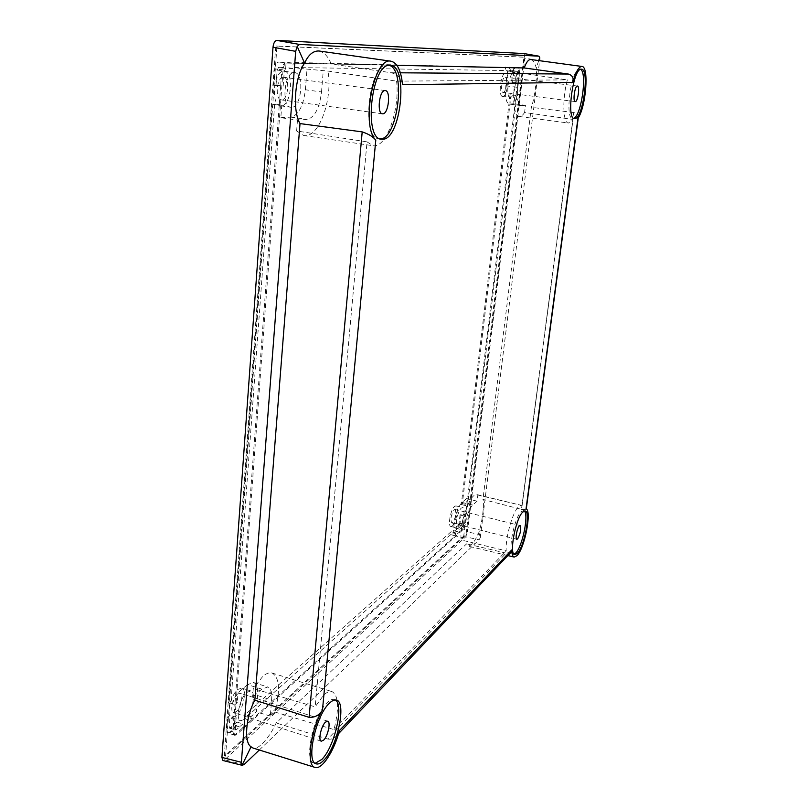 <?xml version="1.0" encoding="UTF-8"?>
<svg xmlns="http://www.w3.org/2000/svg" width="808" height="808" viewBox="0 0 808 808"><rect width="100%" height="100%" fill="white"/><g stroke="black" fill="none" stroke-linecap="round" stroke-linejoin="round"><path stroke-width="0.61" stroke-dasharray="4.04 3.03" d="M524.301 511.04L523.574 510.626L521.231 511.666C514.06 517.716 507.222 554.056 513.201 554.258L514.039 554.227M580.619 69.326L579.619 68.983C571.448 67.518 564.337 118.867 572.68 118.422L573.579 118.311M335.35 699.981L334.34 699.486C332.33 698.89 329.967 699.92 327.22 702.576C313.686 714.525 303.434 761.479 314.029 763.146L315.15 763.328M389.254 65.317L387.436 64.983C369.044 62.57 360.61 138.744 378.972 138.885L380.214 138.936M237.481 694.112L240.097 693.214C243.875 693.941 240.915 707.869 236.178 711.646L233.492 712.606C229.684 711.878 232.744 697.748 237.481 694.112M505.04 77.154L505.131 77.164C508.171 77.174 506.242 92.708 503.243 92.435L503.121 92.435C500.081 92.465 502.041 76.77 505.04 77.154M235.835 716.262L231.684 717.746C225.866 716.656 230.573 694.941 237.825 689.446L241.794 688.093C247.571 689.214 243.087 710.434 235.835 716.262M244.874 719.221L240.774 720.726C235.027 719.655 239.744 697.89 246.925 692.335L250.844 690.961C256.55 692.062 252.046 713.333 244.874 719.221M452.278 525.978L450.884 526.493C447.551 526.24 450.672 509.202 454.581 506.374L455.904 505.899C459.227 506.192 456.187 522.958 452.278 525.978M459.035 527.675L457.661 528.21C454.379 527.967 457.51 510.898 461.368 508.05L462.681 507.565C465.953 507.848 462.903 524.645 459.035 527.675M502.768 96.465L502.576 96.465C497.92 96.516 500.92 72.457 505.525 73.094L505.646 73.104C510.303 73.144 507.353 96.839 502.768 96.465M510.262 97.425L510.07 97.425C505.475 97.485 508.515 73.387 513.05 74.013L513.181 74.023C517.756 74.053 514.777 97.788 510.262 97.425M281.234 105.868L280.548 105.828C270.468 105.444 273.71 70.235 283.81 71.225L284.264 71.255C294.334 71.811 291.234 106.272 281.234 105.868M291.648 107.312L290.971 107.282C281.012 106.919 284.335 71.599 294.304 72.579L294.748 72.609C304.687 73.144 301.525 107.706 291.648 107.312M236.542 725.938L229.411 732.311L235.492 734.381L242.572 727.978L236.542 725.938L236.835 722.039L230.209 727.927L236.36 729.775L242.885 723.918L242.572 727.978L250.672 720.665L250.985 716.645L256.318 711.848L257.601 695.557C258.075 688.163 256.742 683.831 253.591 682.538L247.521 684.629L261.802 689.143L267.761 686.992C270.842 688.264 272.124 692.607 271.629 700.021L270.306 716.11L274.781 711.989C280.497 690.537 279.619 677.558 272.144 673.054C269.468 672.256 266.357 673.347 262.822 676.336L253.257 688.578L252.591 697.183L238.017 692.698L237.279 702.606L234.896 704.657L233.805 719.362L236.178 717.272L235.33 728.765L229.159 726.917L230.007 715.322L227.715 717.322L233.805 719.362L232.876 731.886L226.806 729.836L227.715 717.322M274.781 711.989L333.987 729.584C339.279 708.374 338.643 695.718 332.078 691.638C329.664 690.921 326.816 692.133 323.523 695.264L315.15 706.849L253.257 688.578M461.115 514.05L460.045 522.988L464.529 524.099L465.6 515.15L461.115 514.05L460.035 514.989L459.045 523.311L463.499 524.382L464.489 516.13L465.6 515.15L466.862 504.677L465.751 505.636L466.6 498.556L462.045 502.424C458.358 506.404 455.773 513.282 454.278 523.069L464.984 525.766C466.499 515.948 469.054 509.03 472.68 505.03L477.084 501.182L477.831 495.041L476.912 494.577L473.811 495.718C467.165 500.667 459.419 527.654 461.186 539.986L463.529 537.815L452.844 535.28L455.591 532.815L455.237 535.805L459.267 532.159L459.621 529.19L462.762 526.372L458.298 525.301L455.116 528.139L454.773 530.977L459.267 532.159L462.671 529.078L458.207 527.917L454.773 530.977M477.831 495.041L521.483 505.354L518.665 506.586C512.696 511.656 505.192 538.209 506.222 550.884L461.186 539.986M577.922 118.402L578.306 117.433C578.629 115.18 577.124 113.544 573.781 112.544L521.453 509.363L482.942 499.445C484.487 503.869 482.285 521.756 478.912 532.401C476.326 538.269 473.821 542.39 471.428 544.774L468.347 546.188L466.62 543.835L276.185 722.968C269.771 737.229 258.136 750.571 252.954 748.016M521.453 509.363C524.584 509.798 526.19 509.676 526.271 508.99L526.069 508.747M283.356 77.255L283.679 77.275C290.264 77.618 288.224 100.232 281.679 99.899L281.255 99.879C274.669 99.616 276.77 76.669 283.356 77.255M454.177 509.777L455.055 509.464C456.621 512.959 455.833 517.332 452.672 522.594L451.773 522.928C450.207 519.393 451.005 515.009 454.177 509.777M236.36 729.775L235.724 730.018L235.33 728.765M247.521 684.629L238.017 692.698M463.499 524.382L462.762 526.372M454.278 523.069L452.844 535.28M507.576 71.185L505.838 85.86C504.899 96.617 506 102.687 509.141 104.04L520.837 105.565C517.776 104.212 516.736 98.142 517.716 87.345L519.463 72.851L507.576 71.185L510.262 71.215L510.696 67.609L514.645 67.69L514.221 71.266L517.312 71.306L517.625 73.104L512.686 72.407L511.494 82.365L517.524 82.972L516.433 82.982L517.625 73.104M509.474 104.05L513.938 103.788L514.938 95.455L516.029 95.405L518.817 72.255L513.827 71.66L512.555 82.355M280.831 117.715L290.9 117.12C298.586 115.049 303.414 105.929 305.374 89.769L321.523 91.92C319.514 108.161 314.736 117.332 307.191 119.433L297.475 120.069L280.831 117.715L281.77 105.08L279.245 105.181L280.649 86.163L273.599 85.224L276.053 85.194L277.154 70.033L284.305 71.094L285.779 68.377L292.749 68.458L293.152 63.115L301.778 63.287L301.374 68.569L327.957 71.074L396.576 81.143L567.357 79.881C562.136 98.495 562.923 123.2 568.448 123.038L573.044 119.433L524.594 112.494L525.473 105.293L513.938 103.788M305.374 89.769L307.04 68.64M273.599 85.224L274.781 68.842L281.861 69.761L280.649 86.163L283.184 86.133L284.305 71.094M270.306 716.11L256.318 711.848M333.987 729.584L506.222 550.884M450.712 534.613L244.693 718.665L250.672 720.665L455.237 535.805L450.712 534.613L451.046 531.745L455.591 532.815M451.046 531.745L244.986 714.797L244.693 718.665M250.985 716.645L244.986 714.797M236.835 722.039L242.885 723.918M236.178 717.272L230.007 715.322M228.775 702.637L272.215 104.202L279.245 105.181L234.896 704.657L228.775 702.637L231.078 700.677L237.279 702.606M231.078 700.677L274.669 104.101L272.215 104.202M281.77 105.08L274.669 104.101M297.475 120.069L296.627 130.977L367.034 141.875L315.15 706.849M229.159 726.917L229.563 728.17L230.209 727.927M261.802 689.143L252.591 697.183M477.084 501.182L466.6 498.556M522.099 505.636L573.044 119.433M511.07 94.778L462.358 503.586L466.862 504.677L516.029 95.405L510.02 94.819L514.938 95.455M510.02 94.819L461.287 504.505L462.358 503.586M465.751 505.636L461.287 504.505M460.035 514.989L464.489 516.13M459.621 529.19L455.116 528.139M458.298 525.301L459.045 523.311M464.984 525.766L463.529 537.815M519.463 72.851L567.357 79.881M294.819 62.479L510.696 67.609L301.778 63.287L294.819 62.479L294.435 67.549L301.374 68.569M294.435 67.549L505.222 70.508L505.626 67.044M510.262 71.215L505.222 70.508M509.616 67.135L517.979 67.761L509.616 67.135L509.212 70.569L514.221 71.266M509.212 70.569L517.282 71.306M516.433 82.982L511.494 82.365M512.686 72.407L512.343 70.609M521.17 105.575L525.473 105.293M517.16 72.831C511.575 91.153 512.959 116.584 519.241 116.483C520.958 116.665 522.746 115.332 524.594 112.494M285.779 68.377L278.649 67.327L285.729 67.428L286.113 62.297L293.152 63.115L278.477 62.125L286.113 62.297M292.749 68.458L285.729 67.428M276.053 85.194L283.184 86.133M278.649 67.327L277.154 70.033M321.523 91.92L323.23 71.033M296.627 130.977L303.808 135.522C318.655 138.744 333.088 99.414 327.957 71.074M274.781 68.842C275.276 64.731 276.508 62.499 278.477 62.125M512.979 67.205L513.827 71.66M460.045 522.988L458.207 527.917M229.411 732.311L227.775 732.906L226.806 729.836M318.978 50.985C324.17 52.237 328.25 56.57 331.189 63.994L396.9 65.337M530.937 59.519C533.139 59.954 534.906 62.782 536.239 68.003C537.381 76.972 534.714 98.253 531.341 107.312L482.942 499.445M538.724 60.58L536.239 68.003M480.255 537.835L539.623 60.701L524.877 58.095L467.549 531.886L465.721 536.825L479.063 539.805L480.255 537.835L478.912 532.401M259.297 750.006L479.063 539.805M243.986 764.651L224.604 759.813L465.721 536.825M224.604 759.813L222.947 760.5M524.16 53.591L524.877 58.095M224.907 755.652L224.371 755.177L275.659 47.369L276.417 46.005L523.645 57.146L523.796 58.045L466.085 533.886L224.907 755.652L225.583 756.136L276.861 47.51L277.619 46.147L524.473 57.247L466.822 534.068L225.927 756.005M402.536 84.729C401.475 78.507 397.718 74.508 391.244 72.74L331.189 63.994M511.01 552.298L506.111 553.126L327.735 739.037L276.185 722.968M327.735 739.037C331.159 739.653 334.138 738.522 336.684 735.623L339.4 730.604M506.111 553.126L466.62 543.835M573.781 112.544L531.341 107.312M518.807 67.852L519.645 72.356L465.277 524.281L463.418 529.27L236.502 734.725L234.865 735.341L233.896 732.23L283.053 69.912C283.558 65.751 284.79 63.479 286.759 63.105L518.019 67.761L518.817 72.255L519.645 72.356M367.034 141.875L372.973 145.713C386.174 148.652 400.061 109.898 396.576 81.143M480.871 534.835L467.549 531.886M391.244 72.74L400.364 72.801M467.186 533.088L466.448 532.896M466.822 534.068L466.085 533.886M524.624 58.146L523.796 58.045M277.619 46.147L276.417 46.005M276.861 47.51L275.659 47.369M225.402 755.52L224.371 755.177M286.759 63.105L285.577 62.953C283.608 63.327 282.366 65.6 281.861 69.761L283.053 69.912M233.896 732.23L232.876 731.886L233.845 734.997L236.502 734.725M463.418 529.27L462.671 529.078L464.529 524.099L465.277 524.281M290.9 117.12L307.191 119.433M505.838 85.86L517.716 87.345M462.045 502.424L472.68 505.03M257.601 695.557L271.629 700.021M523.574 510.626L525.129 510.999M579.78 68.993L581.528 69.195M334.34 699.486L336.451 700.142M388.022 65.034L390.506 65.337M327.684 721.17L240.097 693.214M577.447 86.032L505.131 77.164M231.684 717.746L240.774 720.726M450.884 526.493L457.661 528.21M502.576 96.465L510.07 97.425M280.548 105.828L290.971 107.282M272.144 673.054L332.078 691.638M476.912 494.577L521.483 505.354M385.305 90.567L283.679 77.275M520.11 525.553L455.055 509.464M516.847 539.29L451.773 522.928M382.447 113.817L281.255 99.879M229.563 728.17L235.724 730.018M512.363 70.609L517.312 71.306M507.879 555.581L468.347 546.188M225.583 756.136L224.563 755.783M518.847 67.862L513.019 67.205M234.865 735.341L227.775 732.906M303.808 135.522L372.973 145.713M519.241 116.483L568.448 123.038M509.141 104.04L520.837 105.565M253.591 682.538L267.761 686.992M284.264 71.255L294.748 72.609M505.646 73.104L513.181 74.023M455.904 505.899L462.681 507.565M241.794 688.093L250.844 690.961M575.215 101.586L503.121 92.435M321.291 741.209L233.492 712.606M378.972 138.885L381.416 139.239M314.029 763.146L316.16 763.853M572.68 118.422L574.407 118.645M513.201 554.258L514.757 554.662M336.684 735.623L338.542 733.674"/><path stroke-width="1.21" d="M517.332 553.389C524.503 546.541 530.987 511.403 525.129 510.999L522.796 512.05C515.655 518.11 508.808 554.46 514.757 554.662L517.332 553.389M514.039 554.227L515.777 552.995C522.463 546.632 528.998 514.464 524.301 511.04M574.821 118.645C582.932 118.927 589.769 69.215 581.528 69.195L581.356 69.185C573.226 67.721 566.095 119.099 574.407 118.645L574.821 118.645M573.579 118.311C581.154 116.756 587.537 72.912 580.619 69.326M323.957 760.106C337.491 746.653 346.784 702 336.451 700.142C334.451 699.556 332.088 700.587 329.361 703.243C315.857 715.211 305.606 762.197 316.16 763.853C318.372 764.509 320.978 763.267 323.957 760.106M315.15 763.328L321.857 759.409C334.734 746.622 344.238 704.616 335.35 699.981M382.891 139.269C400.919 139.026 408.707 66.337 390.506 65.337L389.911 65.297C371.599 62.883 363.125 139.107 381.416 139.239L382.891 139.269M380.214 138.936L380.447 138.915C397.809 138.774 406.293 69.842 389.254 65.317M323.685 740.098C327.947 736.027 330.977 721.736 327.684 721.17L325.371 722.211C321.099 726.139 317.988 740.663 321.291 741.209L323.685 740.098M575.316 101.596C577.882 101.808 580.053 85.991 577.447 86.032L577.366 86.032C574.801 85.698 572.589 101.677 575.215 101.586L575.316 101.596M400.364 72.801L568.307 74.043C572.377 75.245 573.912 78.022 572.912 82.365C575.71 72.124 578.649 66.822 581.72 66.438L581.922 66.448C589.285 66.377 585.972 107.373 577.922 118.402L526.069 508.747C531.957 510.828 524.725 548.248 517.029 555.651L514.191 557.076C512.706 556.651 511.868 554.298 511.676 550.026L511.01 552.298L338.542 733.674M568.307 74.043L524.251 67.953C526.2 62.347 528.351 59.529 530.705 59.499L581.922 66.448M385.022 90.557L385.305 90.567C391.052 90.789 388.547 114.029 382.82 113.827L382.447 113.817C376.69 113.675 379.265 90.092 385.022 90.557M519.352 525.907L520.11 525.553C521.352 529.028 520.524 533.482 517.635 538.916L516.847 539.29C514.979 539.209 517.09 527.897 519.352 525.907M539.623 60.701L539.744 57.54L538.875 56.166L299.455 44.43L297.182 46.42L295.698 51.338L241.38 762.287L242.117 765.186L251.066 746.774C243.743 742.683 245.773 716.686 254.843 700.203L300.01 123.584C292.244 110.645 294.698 76.74 304.586 63.135C308.323 54.823 313.12 50.773 318.978 50.985L391.022 61.216C397.273 62.802 401.111 70.639 402.536 84.729L572.912 82.365M297.182 46.42L304.586 63.135M524.251 67.953L396.9 65.337M539.744 57.54L538.724 60.58M242.117 765.186L243.986 764.651L259.297 750.006M511.676 550.026L339.4 730.604C334.159 751.076 321.897 770.054 315.029 767.418L252.954 748.016L251.066 746.774M538.875 56.166L524.069 53.57L276.821 40.4L299.455 44.43M295.698 51.338L273.003 47.248L221.917 757.429L241.38 762.287M242.44 765.378L222.947 760.5L221.917 757.429M273.003 47.248C273.528 43.026 274.801 40.743 276.821 40.4M538.916 56.176L524.16 53.591M315.029 767.418C305.889 765.933 310.413 730.361 322.483 709.949C319.453 715.161 314.989 717.625 309.09 717.332L254.843 700.203M309.09 717.332L362.196 131.886C368.68 134.037 373.205 136.794 375.781 140.158C360.62 125.513 373.942 56.267 391.022 61.216M362.196 131.886L300.01 123.584M375.781 140.158L322.483 709.949M514.191 557.076L507.879 555.581M526.281 508.889L578.245 117.897"/></g></svg>
